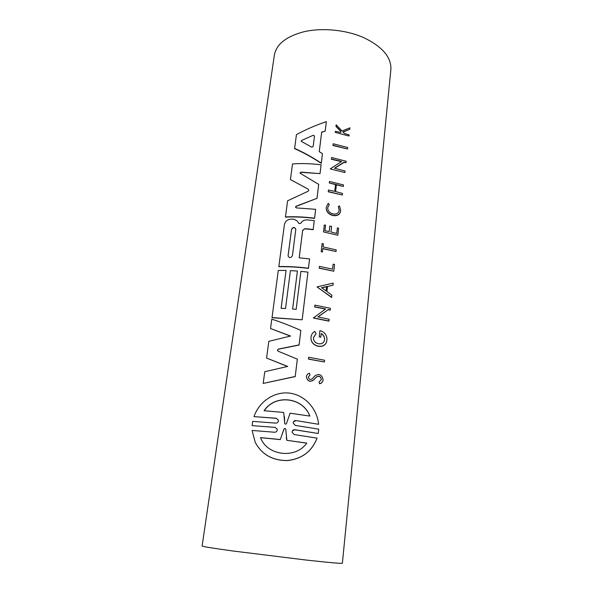 <?xml version="1.0" encoding="UTF-8"?>
<svg xmlns="http://www.w3.org/2000/svg" width="593" height="593" viewBox="0 0 593 593"><rect width="100%" height="100%" fill="white"/><g stroke="black" fill="none" stroke-linecap="round" stroke-linejoin="round"><path stroke-width="0.89" d="M202.117 546.012C202.406 546.531 212.509 548.169 232.426 550.927L306.032 560.037C329.53 562.616 341.642 563.684 342.383 563.231L390.883 69.514C391.462 57.321 382.47 46.721 363.909 37.715C345.934 29.746 321.643 27.441 303.275 31.911C285.93 36.625 276.286 44.393 274.351 55.208L202.117 546.012M339.159 210.233L338.314 206.46L339.174 210.115C338.61 216.786 327.166 214.369 327.751 207.609L329.293 204.437L327.759 207.617M338.314 206.46L339.544 205.919L340.627 210.559C339.93 218.854 325.587 215.874 326.261 207.409L328.211 203.369L329.293 204.437M340.627 210.559L340.597 210.782C339.908 219.069 325.572 216.089 326.246 207.624L326.261 207.409M309.983 375.021L308.316 377.044C308.953 379.438 310.287 380.017 312.311 378.794L315.024 375.769C319.382 373.301 322.073 374.687 323.118 379.943L323.096 380.128C322.674 382.218 321.473 383.419 319.508 383.753L319.153 381.892L321.399 379.602C320.761 376.347 319.093 375.465 316.395 376.948L313.482 380.054C309.902 382.174 307.545 381.129 306.396 376.933C306.581 374.946 307.619 373.716 309.509 373.242L309.983 375.132M323.111 380.009C322.688 382.1 321.488 383.308 319.523 383.634L319.508 383.753M321.391 379.661C320.717 376.451 319.049 375.584 316.38 377.066L313.475 380.172C309.902 382.285 307.537 381.24 306.396 377.044L306.396 376.933M324.564 339.626C324.623 336.965 323.504 334.986 321.206 333.689L321.213 333.54C323.541 334.86 324.66 336.854 324.571 339.537L324.571 339.559C323.971 346.305 313.015 344.592 313.46 337.736L316.062 333.674L313.482 337.536M308.234 189.197L290.429 179.553L308.234 189.197L308.79 190.301L307.967 191.317L287.59 200.805L285.455 217.12C294.699 216.675 304.402 217.105 314.557 218.387L314.564 218.187C304.409 216.897 294.706 216.467 285.441 216.897M278.376 420.17L276.301 418.258L278.369 420.14L278.399 420.926C278.065 422.379 277.161 423.105 275.693 423.105L252.685 421.378L252.114 425.618L275.152 427.39L277.198 429.206L277.242 430.058C276.909 431.519 276.004 432.245 274.529 432.238L252.099 430.451L255.205 442.289C261.802 454.527 272.572 460.605 287.501 460.516C302.045 458.819 311.896 451.355 317.055 438.123L317.04 438.205C311.888 451.414 302.045 458.871 287.516 460.576C272.587 460.657 261.832 454.586 255.242 442.363L255.205 442.289M277.205 429.228L275.167 427.464M318.382 432.601L318.233 433.498L294.825 429.71L292.431 430.97M295.929 420.563L318.597 424.291L295.929 420.563C294.21 420.563 293.305 421.43 293.209 423.157L295.344 425.426L318.723 429.154L318.248 433.416M324.393 361.982L308.493 359.136L308.701 357.253L324.586 360.233L324.393 361.982L308.493 359.01M333.8 271.223L319.227 268.229L319.434 266.361L332.562 269.178L333.133 264.13L334.556 264.5L333.8 271.223L319.242 268.051M323.348 243.931L323 246.881L336.201 249.905L336.016 251.528L322.8 248.511L322.399 251.899L321.176 251.669L322.14 243.508L323.348 243.931M336.016 251.528L322.785 248.704L322.392 252.084L321.176 251.669M340.842 131.542L335.972 126.457L336.157 124.789L342.057 130.979L349.922 127.829L349.766 129.267L342.939 131.935L344.303 133.432L349.129 134.915L349.003 136.027L335.267 132.372L335.393 131.253L340.73 132.476L340.871 131.283L335.994 126.198M349.766 129.267L343.11 132.12M349.003 136.027L335.267 132.372M325.535 225.362L324.905 230.699L329.189 231.589L329.834 226.052L331.591 226.444L330.953 231.982L336.757 233.434L337.38 227.912L338.633 228.261L337.847 235.243L323.504 231.937L324.334 224.925L325.535 225.362M331.591 226.444L330.953 231.982M337.847 235.243L323.504 231.937M342.369 195.015L328.255 191.784L328.455 189.997L334.763 191.361L335.579 184.364L329.285 182.992L329.471 181.443L343.503 184.927L343.332 186.476L336.409 184.571L335.601 191.569L342.546 193.459L342.369 195.015L328.27 191.561M335.549 184.593L329.285 182.992M343.332 186.476L336.387 184.801L335.608 191.569M327.484 286.515L332.999 285.181L327.484 286.515L326.913 291.534M327.499 286.337L326.906 291.526L331.88 295.21L331.62 297.471L317.025 286.901L333.236 283.113L332.999 285.181M325.453 309.064L314.653 306.959L314.861 305.106L330.405 308.323L330.197 310.169L328.188 309.687L318.048 316.936M328.188 309.687L317.885 316.907L329.174 319.301L328.967 321.169L313.349 318.011L325.631 308.938L314.661 306.803M341.405 161.63L331.361 159.265L331.554 157.516L346.171 161.229L346.001 162.734L344.118 162.148L334.467 168.204L345.067 171.029L344.896 172.556L330.212 168.886L341.694 161.452L331.376 159.02M346.001 162.734L344.088 162.4L334.719 168.256M344.896 172.556L330.212 168.886M321.206 333.689L320.798 337.195L319.227 336.883L319.938 330.627C323.971 331.672 326.328 334.333 327.01 338.603L326.661 341.679C324.401 349.9 310.495 346.742 310.984 337.706L310.984 337.573C311.192 334.823 312.444 332.762 314.757 331.398L316.069 333.533M321.651 132.321L319.242 151.638L322.444 153.683L321.28 163.371C311.948 157.234 303.053 152.327 294.602 148.658L296.433 134.618C306.04 129.437 316.017 125.108 326.365 121.639L325.223 131.105L321.651 132.321L319.264 151.652M281.149 308.323L286.063 270.445L281.112 308.323L285.522 308.53L290.414 270.601L297.412 271.038L292.638 309.042M297.412 271.038L292.616 309.035L296.166 309.368L300.918 271.342L307.967 272.128L302.163 319.79L272.017 317.722L278.287 270.43L286.063 270.445M302.63 230.588L299.168 257.822L309.59 258.889L308.442 268.399C298.094 267.095 288.22 266.539 278.821 266.739L284.41 224.606C285.24 221.308 287.353 219.499 290.748 219.18L294.054 219.188L297.33 221.085L298.894 223.561L300.859 223.25C302.319 220.774 304.52 219.662 307.471 219.914L314.26 220.655L313.178 229.498L304.943 228.624L302.63 230.588L299.198 257.822M314.26 220.655L313.171 229.691L304.943 228.824M278.347 349.077L277.428 350.359L278.08 351.182L297.33 359.158L295.218 376.607L263.188 383.426L264.76 371.722L287.679 366.43L266.583 358.053L268.814 341.338L290.577 336.038L270.527 328.529L271.779 319.145C280.949 322.14 290.637 325.898 300.844 330.427L299.072 344.918L278.347 349.077L277.457 350.107M287.501 366.467L266.583 358.053M290.362 336.083L270.527 328.529M300.844 330.427L299.08 345.052L278.369 349.203M290.429 179.553L292.519 163.927C301.622 163.253 311.147 163.549 321.087 164.817L320.027 173.616L300.985 172.348L299.954 173.045M320.027 173.616L300.985 172.118L299.902 173.097L318.7 184.364L317.01 198.329L296.107 206.431L295.492 207.194M317.01 198.329L296.107 206.216L295.477 207.127L296.337 207.906L315.646 209.307L314.557 218.387M295.937 420.652L293.55 421.801M318.233 433.498L294.832 429.784M276.323 418.347L253.974 416.612C259.111 401.832 273.758 391.41 289.288 393.07C304.817 394.96 317.085 408.555 318.604 424.203M347.542 149.006L332.984 145.493L333.184 143.758L347.713 147.516L347.542 149.006L333.007 145.248M323.363 243.738L322.992 246.881M319.523 383.634L319.153 381.892M325.55 225.155L324.897 230.699M331.643 297.293L317.025 286.901M330.219 310.006L328.211 309.524M328.982 321.013L313.356 317.855M320.798 337.195L319.234 336.735M321.213 333.54L320.813 337.054M326.684 341.538C324.415 349.759 310.495 346.608 310.984 337.573M321.28 163.371L321.295 163.134C311.955 157.004 303.06 152.09 294.595 148.391M322.444 153.683L321.295 163.134M325.223 131.105L321.665 132.069M326.365 121.639L325.238 130.853M302.163 319.79L271.994 317.559M307.967 272.128L302.163 319.642M308.442 268.399L308.449 268.221C298.094 266.917 288.213 266.361 278.806 266.553M309.59 258.889L308.449 268.221M302.63 230.388L304.943 228.624M297.33 359.158L295.218 376.607M295.218 376.496L263.188 383.426M315.646 209.307L314.564 218.187M318.7 184.364L317.018 198.114M321.087 164.817L320.042 173.386M276.301 418.258L253.974 416.612M275.152 427.39L252.114 425.618M294.825 429.71C293.09 429.71 292.186 430.592 292.112 432.349L294.247 434.565L317.055 438.123M354.747 437.412L355.14 433.401M354.31 441.815L353.925 445.78M353.472 450.354L353.043 454.735M321.569 287.746L326.565 286.552L326.061 290.918L321.569 287.746M301.667 140.422L313.282 135.256L314.49 135.953L313.156 146.553L311.77 147.183L301.111 141.23L301.667 140.422L313.282 135.256M291.511 229.38C293.083 226.889 294.513 226.822 295.825 229.194L292.423 255.694C290.866 258.185 289.421 258.259 288.079 255.917L291.519 229.587L288.094 255.561M264.093 410.712C275.063 393.908 302.867 397.028 309.887 416.078L290.081 413.217L286.538 423.402C285.9 424.395 285.285 424.388 284.692 423.372L283.728 412.476L264.093 410.712M285.811 429.451L286.849 440.31L306.774 443.09C295.707 459.204 267.006 455.809 260.542 437.619L280.267 439.532L283.914 429.228C284.573 428.213 285.196 428.228 285.796 429.265L285.811 429.451M326.543 286.723L321.747 287.864M295.818 229.306C294.462 227.03 293.031 227.126 291.519 229.587M309.842 416.071C302.897 397.399 275.619 393.967 264.441 410.378M284.684 423.18L284.462 416.649M306.729 443.156L286.849 440.31M286.271 437.412L286.856 440.377M285.804 429.31C285.189 428.302 284.566 428.302 283.928 429.302L283.914 429.228M280.267 439.532L283.928 429.302M280.281 439.598L260.579 437.693"/></g></svg>
